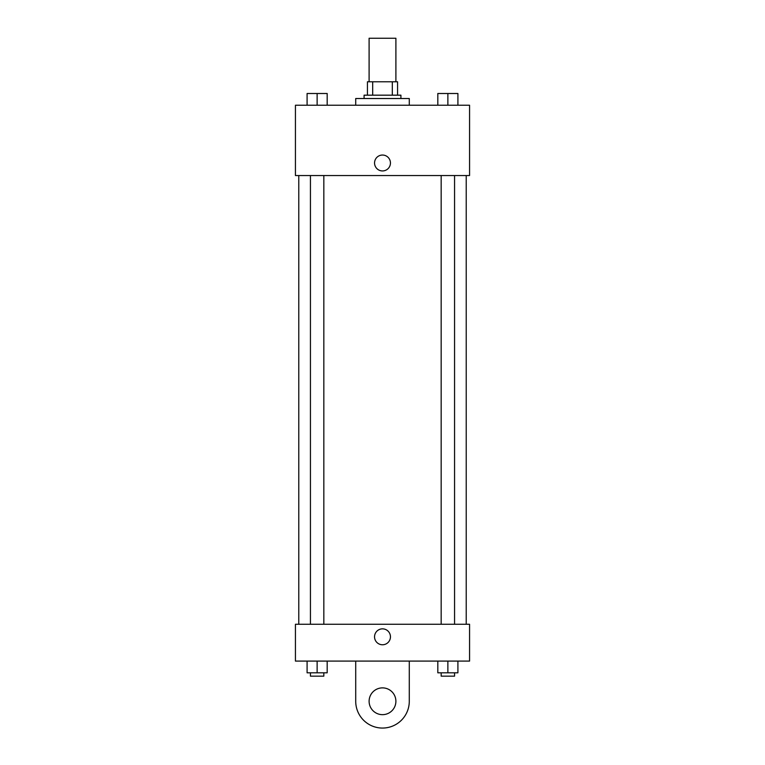 <?xml version="1.0" encoding="UTF-8"?>
<svg xmlns="http://www.w3.org/2000/svg" width="765" height="765" viewBox="0 0 765 765"><rect width="100%" height="100%" fill="white"/><g stroke="black" fill="none" stroke-linecap="round" stroke-linejoin="round"><path stroke-width="1.15" d="M395.897 81.778L395.897 38.25L369.103 38.25L369.103 81.778M372.679 95.176L372.679 81.778L367.43 81.778L367.43 95.176L367.43 81.778M372.679 81.778L397.57 81.778L397.57 95.176M392.321 95.176L392.321 81.778M364.083 98.522L364.083 95.176L400.917 95.176L400.917 98.522M409.285 105.226L409.285 98.522L355.715 98.522L355.715 105.226M295.433 105.226L469.567 105.226L469.567 175.539L295.433 175.539L295.433 105.226M382.5 170.939A7.956 7.956 0 0 1 375.615 159.015A7.956 7.956 0 0 1 389.385 159.015A7.956 7.956 0 0 1 382.5 170.939M295.433 624.259L469.567 624.259L469.567 661.094L295.433 661.094L295.433 624.259L469.567 624.259M437.819 105.226L437.819 93.502L457.91 93.502L457.91 105.226L457.91 93.502M447.869 105.226L447.869 93.502M454.563 93.502L441.166 93.502M307.09 105.226L307.09 93.502L327.181 93.502L327.181 105.226L327.181 93.502M317.131 105.226L317.131 93.502M323.834 93.502L310.437 93.502M437.819 661.094L437.819 672.808L457.91 672.808L457.91 661.094L457.91 672.808M447.869 672.808L447.869 661.094M454.563 672.808L454.563 676.155L441.166 676.155L441.166 672.808M307.09 661.094L307.09 672.808L327.181 672.808L327.181 661.094L327.181 672.808M317.131 672.808L317.131 661.094M323.834 672.808L323.834 676.155L310.437 676.155L310.437 672.808M374.544 636.815A7.956 7.956 0 0 1 386.478 629.92A7.956 7.956 0 0 1 386.478 643.7A7.956 7.956 0 0 1 374.544 636.815M409.285 661.094L409.285 701.276A26.785 26.785 0 0 1 382.5 728.06A26.785 26.785 0 0 1 355.715 701.276L355.715 661.094M382.5 714.663A13.397 13.397 0 0 1 370.901 694.572A13.397 13.397 0 0 1 394.099 694.572A13.397 13.397 0 0 1 382.5 714.663M466.22 624.259L466.22 175.539M298.78 624.259L298.78 175.539M441.166 175.539L441.166 624.259M454.563 175.539L454.563 624.259M323.834 624.259L323.834 175.539M310.437 624.259L310.437 175.539"/></g></svg>
